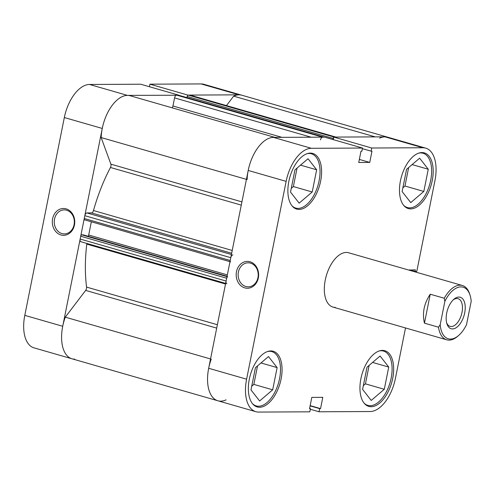 <?xml version="1.0" encoding="UTF-8"?>
<svg xmlns="http://www.w3.org/2000/svg" width="496" height="496" viewBox="0 0 496 496"><rect width="100%" height="100%" fill="white"/><g stroke="black" fill="none" stroke-linecap="round" stroke-linejoin="round"><path stroke-width="0.74" d="M418.655 153.152A28.26 15.054 -73.9 0 1 420.676 152.917A28.26 15.054 -73.9 0 1 423.001 153.239A28.26 15.054 -73.9 0 1 430.218 182.447A28.26 15.054 -73.9 0 1 409.696 207.874A28.26 15.054 -73.9 0 1 407.371 207.557A28.26 15.054 -73.9 0 1 403.645 205.313M379.124 350.982A28.26 15.054 -73.9 0 1 381.145 350.746A28.26 15.054 -73.9 0 1 383.47 351.069A28.26 15.054 -73.9 0 1 390.687 380.277A28.26 15.054 -73.9 0 1 370.165 405.703A28.26 15.054 -73.9 0 1 367.84 405.387A28.26 15.054 -73.9 0 1 364.114 403.149M267.524 351.528A28.26 15.054 -73.9 0 1 269.545 351.292A28.26 15.054 -73.9 0 1 271.87 351.608A28.26 15.054 -73.9 0 1 279.087 380.816A28.26 15.054 -73.9 0 1 258.565 406.243A28.26 15.054 -73.9 0 1 256.24 405.926A28.26 15.054 -73.9 0 1 252.514 403.688M307.055 153.698A28.26 15.054 -73.9 0 1 309.076 153.462A28.26 15.054 -73.9 0 1 311.401 153.779A28.26 15.054 -73.9 0 1 318.618 182.987A28.26 15.054 -73.9 0 1 298.096 208.413A28.26 15.054 -73.9 0 1 295.771 208.097A28.26 15.054 -73.9 0 1 292.045 205.859M244.801 287.872A13.423 11.222 89.7 0 1 236.493 271.678A13.423 11.222 89.7 0 1 250.015 261.764A13.423 11.222 89.7 0 1 258.323 277.958A13.423 11.222 89.7 0 1 244.801 287.872M250.517 263.134A12.009 10.044 -90.3 0 0 248.124 262.806A12.009 10.044 -90.3 0 0 238.204 273.426A12.009 10.044 -90.3 0 0 245.849 286.49A12.009 10.044 -90.3 0 0 248.242 286.824A12.009 10.044 -90.3 0 0 258.162 276.204A12.009 10.044 -90.3 0 0 250.517 263.134M371.175 406.72A28.966 15.432 106.1 0 0 392.212 380.655A28.966 15.432 106.1 0 0 384.815 350.715A28.966 15.432 106.1 0 0 382.435 350.393A28.966 15.432 106.1 0 0 361.398 376.458A28.966 15.432 106.1 0 0 368.795 406.398A28.966 15.432 106.1 0 0 371.175 406.72M410.707 208.89A28.966 15.432 106.1 0 0 431.743 182.826A28.966 15.432 106.1 0 0 424.347 152.886A28.966 15.432 106.1 0 0 421.966 152.563A28.966 15.432 106.1 0 0 400.929 178.622A28.966 15.432 106.1 0 0 408.326 208.562A28.966 15.432 106.1 0 0 410.707 208.89M299.107 209.43A28.966 15.432 106.1 0 0 320.143 183.371A28.966 15.432 106.1 0 0 312.747 153.431A28.966 15.432 106.1 0 0 310.366 153.103A28.966 15.432 106.1 0 0 289.329 179.168A28.966 15.432 106.1 0 0 296.726 209.107A28.966 15.432 106.1 0 0 299.107 209.43M259.575 407.266A28.966 15.432 106.1 0 0 280.612 381.201A28.966 15.432 106.1 0 0 273.215 351.261A28.966 15.432 106.1 0 0 270.835 350.939A28.966 15.432 106.1 0 0 249.798 376.997A28.966 15.432 106.1 0 0 257.195 406.937A28.966 15.432 106.1 0 0 259.575 407.266M335.277 307.39A28.26 15.054 -73.9 0 1 332.952 307.074A28.26 15.054 -73.9 0 1 325.742 277.865A28.26 15.054 -73.9 0 1 346.264 252.439A28.26 15.054 -73.9 0 1 348.589 252.755L462.359 285.491A28.26 15.054 106.1 0 0 460.034 285.175A28.26 15.054 106.1 0 0 444.261 298.245L444.85 301.388A26.846 14.303 -73.9 0 1 470.115 295.424A26.846 14.303 -73.9 0 1 471.2 301.264L466.544 324.576A26.846 14.303 -73.9 0 1 458.577 335.519A26.846 14.303 -73.9 0 1 450.48 339.084A26.846 14.303 -73.9 0 1 440.194 324.706L438.476 327.193A28.26 15.054 106.1 0 0 446.729 339.81A28.26 15.054 106.1 0 0 449.054 340.126A28.26 15.054 106.1 0 0 457.579 336.375L458.577 335.519M310.322 409.274L319.021 411.779L370.214 411.531A33.914 18.067 106.1 0 0 395.405 378.467L405.499 327.949M311.327 148.298A33.914 18.067 106.1 0 0 286.136 181.362L248.211 170.444A33.914 18.067 -73.9 0 1 273.401 137.386L311.327 148.298L362.52 148.05L324.595 137.138L273.401 137.386A33.914 18.067 -73.9 0 1 276.191 137.764M409.578 269.836L415.022 271.399L416.801 271.393L434.936 180.637A33.914 18.067 106.1 0 0 425.717 148.137A33.914 18.067 106.1 0 0 422.927 147.752L385.001 136.84L333.802 137.088L371.727 148.006L422.927 147.752M226.089 399.85A33.914 18.067 -73.9 0 1 217.899 400.78A33.914 18.067 -73.9 0 1 208.68 368.274L246.605 379.192L286.136 181.362M248.211 170.444L208.68 368.274M333.293 139.636L333.802 137.088M385.001 136.84A33.914 18.067 -73.9 0 1 387.791 137.225A33.914 18.067 -73.9 0 0 385.001 136.84A33.914 18.067 -73.9 0 0 379.601 138.148M319.021 411.779L319.653 408.617L320.552 408.611L322.803 397.346L311.798 397.401L309.547 408.667L310.446 408.661L309.814 411.823L258.614 412.071A33.914 18.067 106.1 0 1 255.824 411.692L217.899 400.78A33.914 18.067 -73.9 0 1 211.228 359.16M415.022 271.399L415.338 269.805L408.927 270.115M362.52 148.05L361.888 151.206L360.989 151.212L358.738 162.477L369.743 162.421L371.994 151.156L371.095 151.162L371.727 148.006M246.605 379.192A33.914 18.067 106.1 0 0 255.824 411.692M251.732 386.198L253.84 384.4L257.529 365.918M291.264 188.368L293.372 186.564L297.061 168.088M402.864 187.823L404.972 186.025L408.661 167.543M363.332 385.652L365.44 383.854L369.129 365.372M362.396 148.657L371.095 151.162M359.346 159.433L369.743 162.421M310.155 405.623L320.552 408.611M310.105 405.871L319.653 408.617M309.597 408.419L310.446 408.661M312.22 191.989L299.15 203.149L290.52 192.095L294.953 169.886L308.022 158.732L316.653 169.781L312.22 191.989L293.372 186.564M316.653 169.781L300.52 165.137M272.688 389.819L259.619 400.979L250.988 389.924L255.428 367.716L268.491 356.562L277.128 367.61L272.688 389.819L253.84 384.4M277.128 367.61L260.989 362.967M384.288 389.279L371.219 400.433L362.588 389.385L367.028 367.176L380.097 356.016L388.728 367.071L384.288 389.279L365.44 383.854M388.728 367.071L372.589 362.427M423.82 191.45L410.75 202.604L402.12 191.555L406.559 169.347L419.622 158.187L428.259 169.235L423.82 191.45L404.972 186.025M428.259 169.235L412.12 164.598M452.513 328.922A16.393 8.73 106.1 0 0 464.684 312.939A16.393 8.73 106.1 0 0 458.881 297.048A16.393 8.73 106.1 0 0 453.933 299.224A16.393 8.73 106.1 0 0 446.89 323.702A16.393 8.73 106.1 0 0 452.513 328.922M453.22 299.882A14.415 7.676 -73.9 0 1 456.884 298.505A14.415 7.676 -73.9 0 1 458.075 298.666A14.415 7.676 -73.9 0 1 461.751 313.565A14.415 7.676 -73.9 0 1 451.286 326.535A14.415 7.676 -73.9 0 1 450.101 326.374A14.415 7.676 -73.9 0 1 446.636 322.766M424.458 323.156C422.108 313.174 424.037 303.521 430.243 294.209L424.458 323.156L438.476 327.193M430.243 294.209L444.261 298.245M470.115 295.424L469.724 294.171A28.26 15.054 106.1 0 0 462.359 285.491M444.85 301.388L440.194 324.706M226.461 105.586L233.647 96.15A33.914 18.067 -73.9 0 1 239.047 94.841A33.914 18.067 -73.9 0 1 241.837 95.22A33.914 18.067 106.1 0 0 239.047 94.841L187.848 95.089L149.922 84.177L201.122 83.929A33.914 18.067 -73.9 0 1 203.912 84.308L425.717 148.137M84.76 219.871A1.414 0.75 -73.9 0 1 84.642 219.858A1.414 0.75 -73.9 0 1 84.258 218.5L84.822 215.686A2.827 1.507 -73.9 0 1 86.924 212.933L91.481 212.908A2.827 1.507 106.1 0 0 93.49 210.54A122.94 65.491 -73.9 0 1 110.459 167.481A2.827 1.507 106.1 0 0 110.881 164.164L101.159 137.559A33.914 18.067 -73.9 0 1 127.447 95.387A33.914 18.067 -73.9 0 1 130.231 95.765L274.84 137.38M74.735 359.16A33.914 18.067 106.1 0 1 71.945 358.775L34.019 347.863A33.914 18.067 -73.9 0 1 24.8 315.363L62.725 326.275A33.914 18.067 106.1 0 0 71.945 358.775A33.914 18.067 -73.9 0 1 65.274 317.161L85.653 290.408A2.827 1.507 106.1 0 0 86.564 287.085A122.94 65.491 -73.9 0 1 86.781 244.113A2.827 1.507 106.1 0 0 86.812 243.443M324.316 137.15A1.414 0.75 106.1 0 0 324.198 137.138L178.244 95.139L176.657 95.145L322.611 137.144A2.827 1.507 106.1 0 0 320.515 139.903M186.961 97.625L187.197 96.466A1.414 0.75 -73.9 0 1 188.244 95.089L189.832 95.083A2.827 1.507 -73.9 0 1 190.067 95.114L335.91 137.082M81.158 241.781A2.827 1.507 -73.9 0 1 80.929 241.75A2.827 1.507 -73.9 0 1 80.16 239.041L226.114 281.04A2.827 1.507 106.1 0 0 226.883 283.749M227.726 276.842A1.414 0.75 106.1 0 0 226.672 278.225L80.718 236.226L80.16 239.041M80.718 236.226A1.414 0.75 -73.9 0 1 81.772 234.844L83.167 234.837L227.069 276.247M88.04 236.245A1.414 0.75 106.1 0 0 88.703 235.017L91.345 221.786M172.168 107.83A2.827 1.507 106.1 0 0 172.943 105.983L281.926 137.342M311.135 137.2L174.555 97.898L172.943 105.983M174.555 97.898A2.827 1.507 -73.9 0 1 176.657 95.145M324.198 137.138L322.611 137.144M247.113 179.558A33.914 18.067 -73.9 0 1 273.401 137.386M232.878 254.932A2.827 1.507 106.1 0 0 230.776 257.684L84.822 215.686M84.258 218.5L230.218 260.499L230.776 257.684M230.218 260.499A1.414 0.75 106.1 0 0 230.603 261.857M226.672 278.225L226.114 281.04M336.021 137.113A2.827 1.507 106.1 0 0 335.786 137.082L189.832 95.083M188.244 95.089L334.199 137.088L335.786 137.082M333.765 137.28A1.414 0.75 106.1 0 0 333.151 138.465L187.197 96.466M332.934 139.537L333.151 138.465M65.274 317.161L210.54 358.961M101.159 137.559L246.431 179.36M233.647 96.15L375.218 136.89M66.135 208.853A13.423 11.222 89.7 0 1 74.443 225.048A13.423 11.222 89.7 0 1 60.921 234.955A13.423 11.222 89.7 0 1 52.607 218.767A13.423 11.222 89.7 0 1 66.135 208.853M61.969 233.579A12.009 10.044 -90.3 0 0 64.362 233.914A12.009 10.044 -90.3 0 0 74.282 223.293A12.009 10.044 -90.3 0 0 66.638 210.223A12.009 10.044 -90.3 0 0 64.244 209.889A12.009 10.044 -90.3 0 0 54.324 220.509A12.009 10.044 -90.3 0 0 61.969 233.579M178.622 95.226L127.447 95.387A33.914 18.067 106.1 0 0 102.257 128.445L64.331 117.533L24.8 315.363M62.725 326.275L102.257 128.445M149.922 84.177L149.414 86.726M64.331 117.533A33.914 18.067 -73.9 0 1 89.522 84.469L140.715 84.221L178.641 95.139M93.49 210.54L232.221 250.461M241.279 205.127L110.459 167.481M86.564 287.085L217.378 324.731M225.513 284.034L86.781 244.113M216.702 328.116L85.653 290.408M110.881 164.164L241.93 201.878M81.772 234.844L226.994 276.632M231.663 253.245L91.481 212.908M86.924 212.933L231.415 254.51M88.703 235.017L227.335 274.908M239.047 94.841L201.122 83.929M89.522 84.469L127.447 95.387M407.371 207.557L405.263 206.95M367.84 405.387L365.738 404.779M256.24 405.926L254.132 405.325M295.771 208.097L293.663 207.489M311.401 153.779L309.293 153.171M271.87 351.608L269.768 351.001M383.47 351.069L381.368 350.461M423.001 153.239L420.893 152.632M332.952 307.074L446.729 339.81M71.945 358.775L217.899 400.78M225.643 283.39L80.929 241.75M229.983 261.677L84.642 219.858M178.362 95.151L324.26 137.138"/></g></svg>
